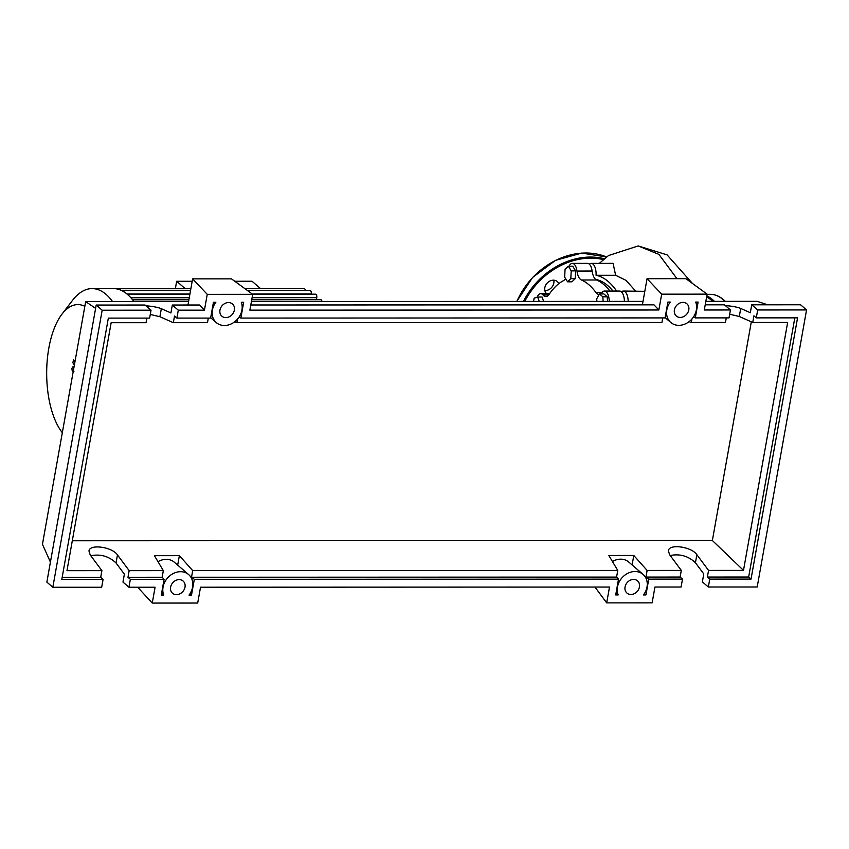 <?xml version="1.0" encoding="UTF-8"?>
<svg xmlns="http://www.w3.org/2000/svg" width="849" height="849" viewBox="0 0 849 849"><rect width="100%" height="100%" fill="white"/><g stroke="black" fill="none" stroke-linecap="round" stroke-linejoin="round"><path stroke-width="1.27" d="M612.989 291.069A93.931 42.705 -90 0 0 607.714 285.572A93.931 42.705 -90 0 0 595.648 279.406M568.342 266.204L571.218 270.863L570.815 278.674L567.546 281.815L564.67 277.145L565.063 269.345L568.342 266.204L572.735 266.204L575.611 270.863L571.218 270.863M575.611 270.863L575.208 278.674L570.815 278.674M575.208 278.674L571.939 281.815L567.546 281.815M533.554 301.427L534.138 298.179L537.661 297.012L539.274 301.427M543.657 301.427L542.055 297.012L537.661 297.012M596.879 301.406L596.709 298.827L599.5 293.934L603.894 293.934L607.215 296.8L602.822 296.8L603.14 301.406M607.215 296.8L607.534 301.406M599.5 293.934L602.822 296.8M581.438 280L596.582 279.99A12.756 5.794 90 0 1 592.124 271.033L576.97 271.043A12.756 5.794 -90 0 0 581.438 280A94.78 43.097 90 0 1 595.902 292.481A12.756 5.794 -90 0 0 598.959 294.391A12.756 5.794 -90 0 0 599.245 294.38M596.582 279.99A94.78 43.097 90 0 1 609.985 291.069M600.508 293.934A12.756 5.794 -90 0 0 601.941 292.576A10.634 4.829 90 0 1 604.424 291.069A10.634 4.829 90 0 1 609.253 301.406M537.173 297.171A10.634 4.829 90 0 1 540.749 293.69A10.634 4.829 90 0 1 543.084 295.006A12.756 5.794 -90 0 0 545.875 296.577A12.756 5.794 -90 0 0 549.112 294.401A94.78 43.097 90 0 1 563.343 280.743A12.756 5.794 -90 0 0 565.508 278.514M569.053 266.204A10.634 4.829 90 0 1 572.332 263.381L587.476 263.37A10.634 4.829 90 0 1 592.124 271.033M604.424 291.069L619.568 291.058A10.634 4.829 90 0 1 624.408 301.395M572.332 263.381A10.634 4.829 90 0 1 576.97 271.043M84.836 306.33A68.62 31.201 -90 0 0 61.924 314.215A68.62 31.201 -90 0 0 48.828 348.143A68.62 31.201 -90 0 0 61.966 432.237A68.62 31.201 -90 0 0 62.327 432.693M112.577 301.597A84.613 38.47 -90 0 0 92.085 288.596A84.613 38.47 -90 0 0 72.452 300.461L61.924 314.215M133.94 301.586A84.613 38.47 -90 0 0 132.879 300.164A84.613 38.47 -90 0 0 127.509 294.444A84.613 38.47 -90 0 0 121.8 290.602A84.613 38.47 -90 0 0 115.74 288.745A84.613 38.47 -90 0 0 113.437 288.596L92.085 288.596M234.759 281.252L252.026 281.242L260.643 288.681M192.192 281.274L176.666 281.274L185.273 288.713M176.666 281.274L175.34 288.713M247.441 290.496L310.129 290.475A2.547 1.157 90 0 1 311.212 293.956L311.169 294.189M244.958 288.692L304.26 288.66A2.547 1.157 90 0 1 305.364 290.475M316.38 299.75L316.751 297.67A2.547 1.157 -90 0 0 315.669 294.189L252.546 294.21M321.983 301.512A2.547 1.157 -90 0 0 320.88 299.75L251.718 299.771M74.988 361.621L73.481 359.52L72.887 362.852L74.394 364.953M73.046 367.108L71.762 368.339L72.324 371.151L73.608 369.92L72.685 366.959L73.959 366.959M72.324 371.151L73.969 371.3M621.457 291.907A10.634 4.829 90 0 1 623.357 291.058L644.805 291.324M623.357 291.058A10.634 4.829 90 0 1 628.186 301.395M589.376 264.219A10.634 4.829 90 0 1 591.265 263.37A10.634 4.829 90 0 1 596.062 275.288L615.621 275.288L626.042 280.361L635.583 291.058M596.062 275.288A98.113 44.604 90 0 1 616.639 291.058M591.265 263.37L613.095 263.36L615.621 275.288M553.792 280.191A8.076 6.696 -49.2 0 1 553.813 283.035A8.076 6.696 -49.2 0 1 544.856 290.549M558.812 283.662A8.076 6.696 130.8 0 0 557.305 281.581A8.076 6.696 130.8 0 0 549.929 281.019A8.076 6.696 130.8 0 0 544.825 287.705A8.076 6.696 130.8 0 0 546.597 293.69M639.435 586.956A8.076 6.696 -49.2 0 1 634.341 593.653A8.076 6.696 -49.2 0 1 626.965 593.08A8.076 6.696 -49.2 0 1 625.044 586.967A8.076 6.696 -49.2 0 1 630.149 580.27A8.076 6.696 -49.2 0 1 637.525 580.843A8.076 6.696 -49.2 0 1 639.435 586.956M185.008 587.137A8.076 6.696 -49.2 0 1 179.914 593.822A8.076 6.696 -49.2 0 1 172.538 593.249A8.076 6.696 -49.2 0 1 170.617 587.137A8.076 6.696 -49.2 0 1 175.711 580.451A8.076 6.696 -49.2 0 1 183.087 581.024A8.076 6.696 -49.2 0 1 185.008 587.137M688.794 309.896A8.076 6.696 -49.2 0 1 683.689 316.592A8.076 6.696 -49.2 0 1 676.313 316.019A8.076 6.696 -49.2 0 1 674.403 309.906A8.076 6.696 -49.2 0 1 679.497 303.22A8.076 6.696 -49.2 0 1 686.873 303.783A8.076 6.696 -49.2 0 1 688.794 309.896M234.356 310.076A8.076 6.696 -49.2 0 1 229.262 316.773A8.076 6.696 -49.2 0 1 221.886 316.199A8.076 6.696 -49.2 0 1 219.965 310.087A8.076 6.696 -49.2 0 1 225.07 303.39A8.076 6.696 -49.2 0 1 232.446 303.963A8.076 6.696 -49.2 0 1 234.356 310.076M103.09 579.336L61.818 579.347L108.343 318.12L149.626 318.11L151.037 310.193L102.177 310.214L52.829 587.275L101.678 587.253L103.09 579.336L100.713 577.288L101.901 570.645L90.196 554.928L88.975 551.033C89.516 543.774 112.121 546.852 117.47 554.917L129.165 570.634L127.976 577.278L130.353 579.326L128.942 587.243L122.967 582.085L124.379 574.168L116.037 562.961C108.852 556.222 100.447 553.813 90.811 555.755M145.943 305.799C152.778 306.34 157.914 307.306 161.331 308.686L170.914 312.941L172.326 305.024L178.301 310.182L176.889 318.099L174.512 316.051L173.334 322.694L159.899 316.719L150.273 314.438M151.037 310.193L145.052 305.035L96.202 305.056L46.854 582.117L52.829 587.275M101.901 570.645L66.975 570.655L111.145 322.716L146.06 322.705L146.877 318.11M129.165 570.634L163.337 570.624L162.148 577.256L164.09 579.315L130.353 579.326M192.691 570.602L617.764 570.443L616.586 577.087L191.513 577.246L192.691 570.602L179.372 555.66L154.401 555.671L163.337 570.624M617.764 570.443L608.839 555.49L633.8 555.479L647.129 570.432L681.301 570.422L669.606 554.705L668.375 550.81C668.916 543.54 691.532 546.629 696.87 554.694L708.565 570.411L743.491 570.39L712.364 540.505L751.312 321.835M72.303 540.749L712.364 540.505M128.942 587.243L155.08 587.232L152.258 603.066L197.7 603.045L200.523 587.211L609.508 587.052L606.685 602.886L652.128 602.864L654.95 587.041L681.078 587.03L682.49 579.114L648.763 579.124L645.94 594.926L643.478 594.926A16.587 13.743 130.8 0 0 643.075 574.412A16.587 13.743 130.8 0 0 624.238 575.633A16.587 13.743 130.8 0 0 618.178 594.937L615.705 594.937L618.518 579.135L194.325 579.305L191.503 595.128L189.019 595.128A16.587 13.743 130.8 0 0 188.648 574.582A16.587 13.743 130.8 0 0 169.789 575.813A16.587 13.743 130.8 0 0 163.761 595.138L161.268 595.138L164.09 579.315M162.148 577.256L127.976 577.278M725.343 305.576C732.178 306.118 737.314 307.073 740.731 308.452L750.314 312.719L751.726 304.802L757.701 309.959L756.289 317.876L753.912 315.828L752.734 322.461L787.649 322.45L743.491 570.39M752.734 322.461L739.299 316.497L729.673 314.215M689.08 321.654L691.298 322.493L725.46 322.471L726.277 317.887M234.653 321.824L236.86 322.662L661.933 322.503L662.751 317.908M173.334 322.694L207.496 322.673L208.313 318.088M176.889 318.099L210.616 318.088L213.439 302.255L215.837 302.255A16.587 13.743 130.8 0 0 216.336 322.631A16.587 13.743 130.8 0 0 235.099 321.463A16.587 13.743 130.8 0 0 241.286 302.244L243.674 302.244L240.861 318.078L665.054 317.908L667.876 302.074L670.264 302.074A16.587 13.743 130.8 0 0 670.763 322.461A16.587 13.743 130.8 0 0 689.537 321.293A16.587 13.743 130.8 0 0 695.713 302.064L698.111 302.064L695.289 317.897L729.026 317.887L730.437 309.97L704.299 309.981L707.121 294.147L661.679 294.168L658.856 309.991L249.871 310.15L252.694 294.327L207.252 294.338L204.429 310.172L178.301 310.182M102.177 310.214L96.202 305.056M204.429 310.172L199.547 305.014L172.326 305.024M682.49 579.114L680.113 577.055L681.301 570.422M708.565 570.411L707.376 577.044L709.753 579.103L708.342 587.02L702.367 581.862L703.779 573.945L695.437 562.728C688.263 555.989 679.847 553.59 670.211 555.533M730.437 309.97L724.452 304.812L705.222 304.823M708.342 587.02L757.202 586.999L806.55 309.938L757.701 309.959M806.55 309.938L800.575 304.78L751.726 304.802M693.644 316.698L695.289 317.897M756.289 317.876L797.561 317.855L751.036 579.082L709.753 579.103M794.823 317.855L748.659 577.033L751.036 579.082M748.659 577.033L707.376 577.044M647.129 570.432L645.94 577.076L680.113 577.055M691.298 322.493L691.914 318.98M618.178 594.937L616.077 592.867M188.648 574.582L174.321 562.218A16.587 13.743 130.8 0 0 157.999 561.677M177.685 565.126L179.372 555.66M100.713 577.288L62.179 577.299M236.86 322.662L237.487 319.16M194.325 579.305L191.513 577.246M616.586 577.087L618.518 579.135M189.858 593.929L191.503 595.128M163.761 595.138L161.597 593.281M239.216 316.879L240.861 318.078M648.763 579.124L645.94 577.076M644.433 593.536L645.94 594.926M632.112 564.946L633.8 555.479M643.075 574.412L628.748 562.038A16.587 13.743 130.8 0 0 612.426 561.507M207.252 294.338L192.617 278.865L187.958 305.024M192.617 278.865L231.459 278.854L252.694 294.327M661.679 294.168L647.055 278.695L642.396 304.844M647.055 278.695L685.896 278.674L707.121 294.147M658.856 309.991L653.985 304.833L250.795 304.993M137.687 587.243L152.258 603.066M50.42 562.091L42.45 544.294L85.675 301.607L95.619 308.367M606.685 602.886L594.969 587.062M767.623 304.791L757.17 301.342L705.837 301.363M643.011 301.384L251.41 301.544M188.574 301.565L85.675 301.607M602.015 292.47L595.902 292.481M548.666 295.006L543.084 295.006M127.021 294.03L189.921 294.009M252.217 293.977L311.212 293.956M130.852 297.744L189.263 297.723M252.089 297.702L316.751 297.67M599.32 263.37L608.5 255.56L638.183 245.934L658.909 254.382L676.961 278.684M725.067 301.353A78.66 35.764 -90 0 0 723.337 299.75A78.66 35.764 -90 0 0 710.263 294.316L707.09 294.316M706.814 295.898A78.66 35.764 90 0 1 712.736 299.75A78.66 35.764 90 0 1 714.465 301.363M712.746 301.363A77.811 35.382 -90 0 0 711.833 300.546A77.811 35.382 -90 0 0 706.612 297.033M523.451 301.437A70.159 58.157 -49.2 0 1 604.339 258.733M603.363 259.571A69.31 57.456 130.8 0 0 524.767 301.437M516.733 301.437L532.62 277.411L555.575 260.335L581.703 253.098L606.579 256.96A70.159 58.157 130.8 0 0 516.882 301.437M116.037 562.961L117.47 554.917M159.899 316.719L161.331 308.686M695.437 562.728L696.87 554.694M739.299 316.497L740.731 308.452M549.6 293.69L540.749 293.69M190.547 290.517L121.672 290.549M190.866 288.713L115.697 288.734M127.297 294.263L189.879 294.242M132.603 299.824L188.892 299.793M638.183 245.934L667.091 254.88L692.466 283.47M710.263 294.316C714.975 294.338 719.464 296.205 723.751 299.899L725.333 301.353M210.679 317.759L216.336 322.631M665.107 317.579L670.763 322.461"/></g></svg>

